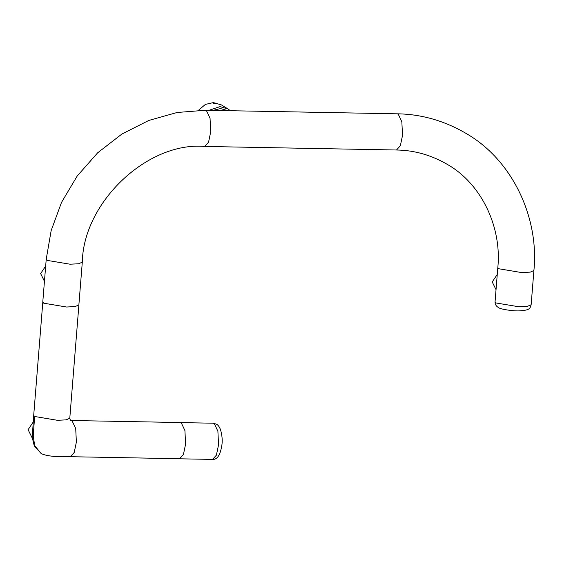 <?xml version="1.0" encoding="UTF-8"?>
<svg xmlns="http://www.w3.org/2000/svg" width="562" height="562" viewBox="0 0 562 562"><rect width="100%" height="100%" fill="white"/><g stroke="black" fill="none" stroke-linecap="round" stroke-linejoin="round"><path stroke-width="0.84" d="M33.095 422.224L28.1 429.684L31.872 437.299M208.973 110.321L219.981 106.632L227.996 108.951L221.393 104.911L213.377 102.593L205.397 104.413L198.456 110.293M212.956 102.951C219.686 103.029 212.584 104.286 212.956 102.951M497.265 274.46L492.214 281.948L495.986 289.57M45.67 266.093L40.626 273.582L44.398 281.204M42.803 302.216L33.699 415.353L34.626 416.484L57.45 420.299L66.119 419.863L69.786 418.254L70.433 420.404M180.212 422.526L71.002 420.502L72.091 420.847L75.708 428.518L76.376 442.097L74.212 452.473L70.327 456.702L53.769 456.393C46.4 455.627 41.946 454.433 40.408 452.824M34.626 416.484L33.235 436.07L34.689 445.582L40.457 452.768M72.091 420.847L70.383 420.278M227.828 110.672L220.515 108.564L212.879 110.398M78.863 304.969L82.305 262.152L78.645 263.768L69.976 264.196L47.145 260.389L46.217 259.251L42.775 302.068L43.717 303.199L66.548 307.014L75.217 306.585L78.877 304.829M396.47 150.005L400.348 145.776L402.511 135.4L401.851 121.821L398.233 114.149L397.137 113.812L205.341 110.257L206.43 110.595L210.048 118.266L210.715 131.845L208.551 142.228L204.666 146.45L396.463 150.005C414.601 150.237 431.862 155.21 448.244 164.933C482.393 184.856 501.866 228.284 497.813 267.617L498.74 268.748L521.564 272.563L530.233 272.127L533.9 270.519L531.146 304.723L527.486 306.332L518.81 306.768L495.986 302.953L495.059 301.822C494.967 304.147 495.993 305.995 498.136 307.365C500.159 309.402 514.033 311.229 519.393 310.856C529.959 310.189 529.994 308.51 531.146 304.723M179.173 458.718L179.538 458.761M179.545 458.761L183.423 454.532L185.586 444.156L184.926 430.576L181.308 422.905L180.212 422.561M212.506 459.407L216.391 455.178L218.555 444.802L217.887 431.223L214.27 423.551L213.181 423.207L216.518 424.198C218.056 424.984 219.405 426.846 220.564 429.782C222.032 435.1 222.517 439.884 222.011 444.128C220.543 454.707 217.375 459.8 212.506 459.407L179.538 458.796M46.217 259.251L51.163 230.582L61.539 202.355L77.219 175.99L97.64 152.836L121.912 134.03L148.86 120.423L177.135 112.484L205.341 110.257M32.217 437.51L31.781 437.25M230.364 110.721L227.996 108.951M78.898 304.969L69.786 418.254M82.305 262.152C83.422 201.765 148.066 141.399 204.666 146.45M179.545 458.725L70.327 456.702M397.137 113.812C421.697 114.156 445.034 120.907 467.141 134.051C513.359 161.175 539.197 218.808 533.9 270.519M33.699 415.353L33.98 411.841M70.334 420.348L71.002 420.502M33.924 412.585L32.203 437.264L34.275 445.947L40.71 453.014M497.813 267.617L495.059 301.822M180.578 422.603L213.181 423.207"/></g></svg>

